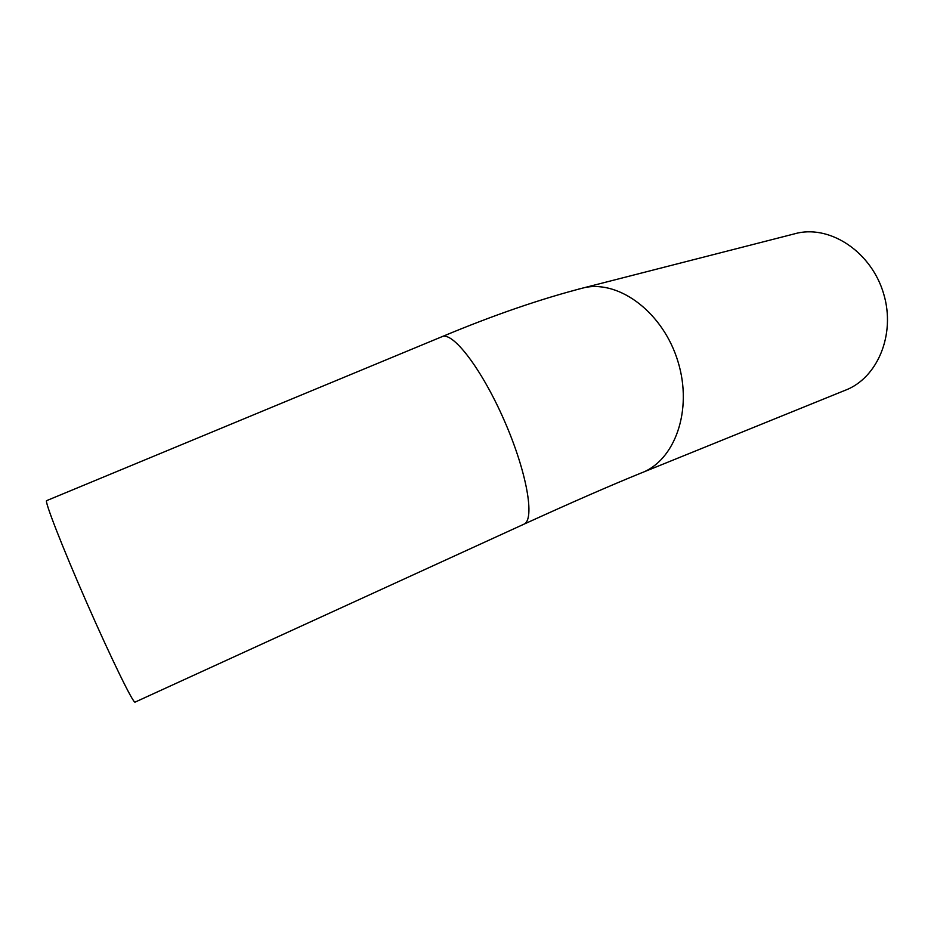 <?xml version="1.0" encoding="UTF-8"?>
<svg xmlns="http://www.w3.org/2000/svg" width="934" height="934" viewBox="0 0 934 934"><rect width="100%" height="100%" fill="white"/><g stroke="black" fill="none" stroke-linecap="round" stroke-linejoin="round"><path stroke-width="1.4" d="M791.658 234.562L797.928 232.963C831.949 225.736 871.691 252.869 883.646 293.766C895.963 334.559 877.4 378.352 844.955 390.377L643.071 472.242M523.729 524.278L523.892 524.207C535.217 519.829 526.928 471.985 504.173 420.277C481.559 368.51 452.289 330.706 441.724 336.8L46.7 500.612C43.956 499.853 61.994 546.332 86.547 602.278C111.064 658.236 133.375 703.804 135.056 702.123L135.08 702.099M578.73 289.073L584.824 287.544C620.211 280.177 663.642 313.392 678.084 361.937C692.923 410.376 674.862 460.731 641.144 473.013C610.824 485.318 571.748 502.387 523.892 524.207L135.056 702.123M797.928 232.963L584.824 287.544C541.23 298.717 493.701 315.062 442.261 336.579"/></g></svg>
